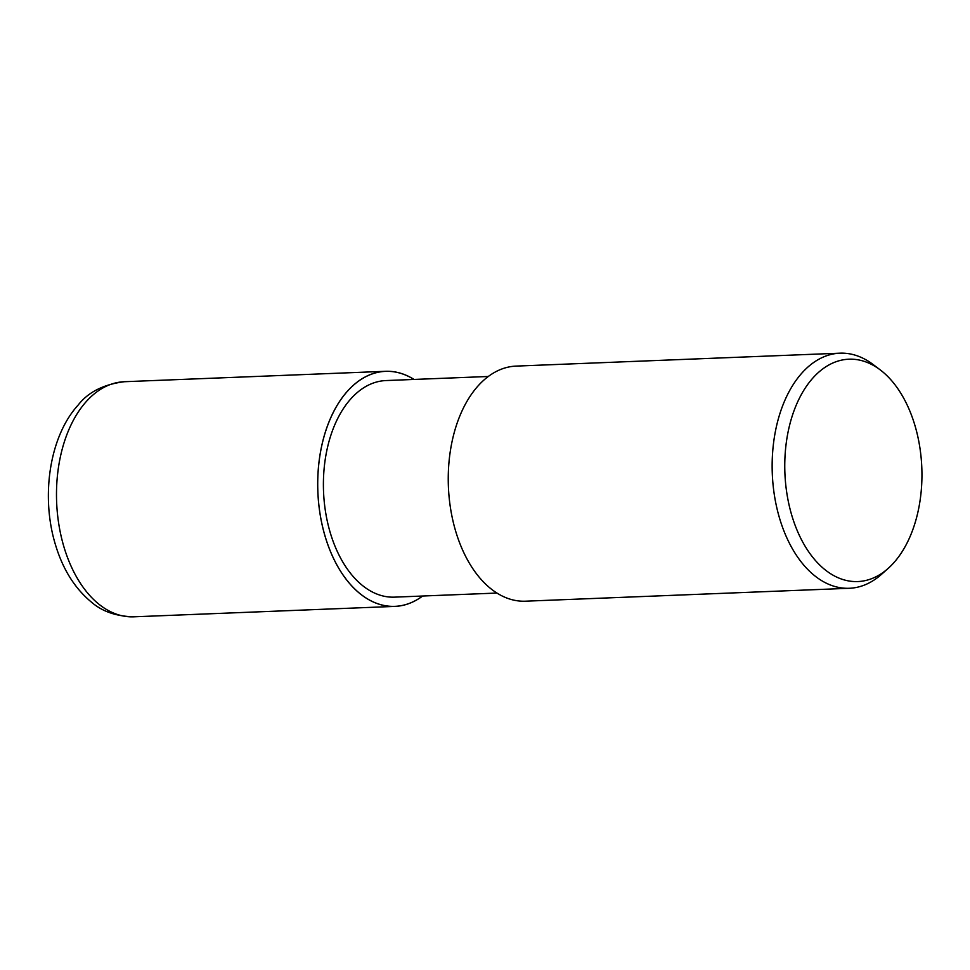 <?xml version="1.0" encoding="UTF-8"?>
<svg xmlns="http://www.w3.org/2000/svg" width="970" height="970" viewBox="0 0 970 970"><rect width="100%" height="100%" fill="white"/><g stroke="black" fill="none" stroke-linecap="round" stroke-linejoin="round"><path stroke-width="1.45" d="M422.605 596.029A117.588 72.398 -92.3 0 1 328.321 545.964A117.588 72.398 -92.3 0 1 347.393 391.31A117.588 72.398 -92.3 0 1 413.972 379.44A117.588 72.398 -92.3 0 0 347.393 391.31A117.588 72.398 -92.3 0 0 328.321 545.964A117.588 72.398 -92.3 0 0 422.605 596.029M496.943 593.058L394.535 597.144A108.373 66.724 -92.3 0 1 327.411 521.714A108.373 66.724 -92.3 0 1 350.752 398.949A108.373 66.724 -92.3 0 1 385.89 380.567L488.298 376.481M888.193 568.384L881.5 574.337A117.637 72.423 -92.3 0 1 849.356 588.281A117.637 72.423 -92.3 0 1 776.497 506.388A117.637 72.423 -92.3 0 1 801.826 373.147A117.637 72.423 -92.3 0 1 839.984 353.177A117.637 72.423 -92.3 0 1 873.121 364.514L880.275 369.922A111.271 68.506 -92.3 0 1 921.5 462.144A111.271 68.506 -92.3 0 1 893.867 562.685A111.271 68.506 -92.3 0 1 888.193 568.384A111.271 68.506 -92.3 0 1 796.067 527.765A111.271 68.506 -92.3 0 1 812.836 378.082A111.271 68.506 -92.3 0 1 880.275 369.922M849.356 588.281L525.461 601.194A117.637 72.423 -92.3 0 1 452.602 519.314A117.637 72.423 -92.3 0 1 477.931 386.06A117.637 72.423 -92.3 0 1 516.076 366.102L839.984 353.177M422.678 596.016A117.637 72.423 -92.3 0 1 394.899 606.395A117.637 72.423 -92.3 0 1 322.052 524.515A117.637 72.423 -92.3 0 1 347.381 391.262A117.637 72.423 -92.3 0 1 385.526 371.304A117.637 72.423 -92.3 0 1 414.044 379.44M86.16 401.689A117.637 72.423 -92.3 0 1 124.318 381.719L124.318 381.719C103.572 384.35 88.161 392.159 78.073 405.157C49.203 436.852 40.667 497.173 55.605 545.213C62.941 569.426 74.823 588.341 91.265 601.982C101.898 611.355 116.048 616.302 133.69 616.823L133.69 616.823A117.637 72.423 -92.3 0 1 60.843 534.931A117.637 72.423 -92.3 0 1 86.16 401.689M394.899 606.395L133.69 616.823M385.526 371.304L124.318 381.719"/></g></svg>
